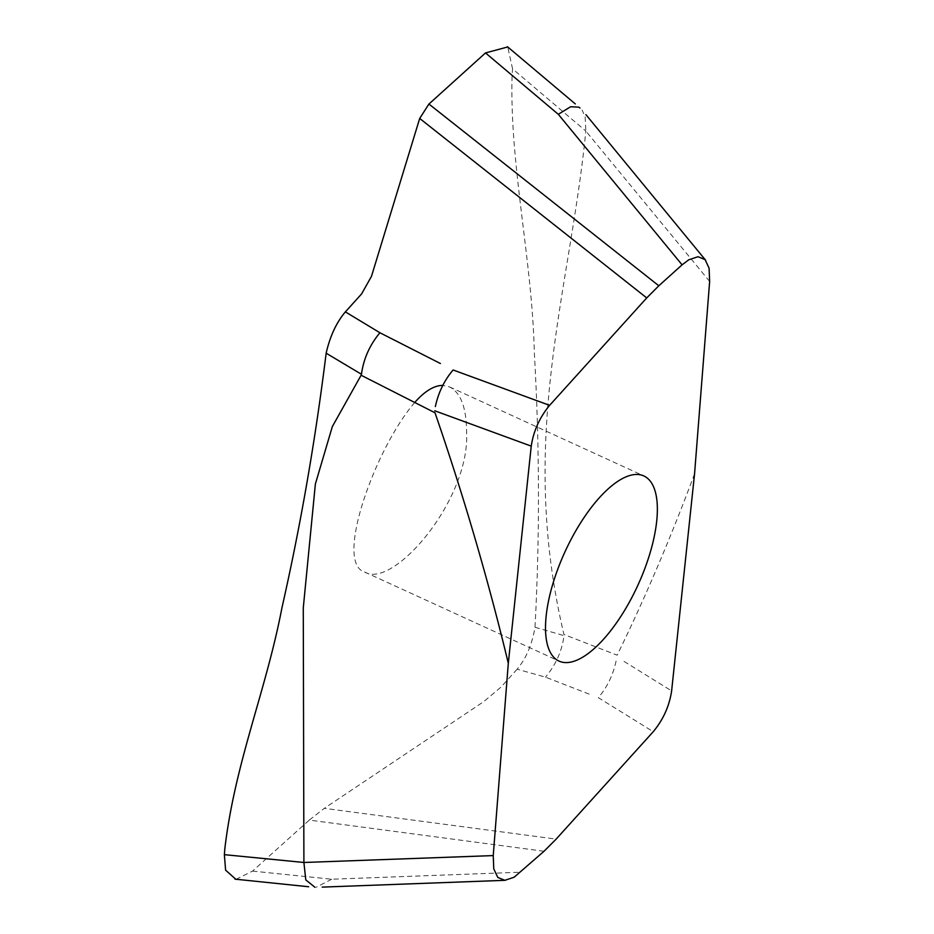 <?xml version="1.0" encoding="UTF-8"?>
<svg xmlns="http://www.w3.org/2000/svg" width="934" height="934" viewBox="0 0 934 934"><rect width="100%" height="100%" fill="white"/><g stroke="black" fill="none" stroke-linecap="round" stroke-linejoin="round"><path stroke-width="0.7" stroke-dasharray="4.67 3.5" d="M624.052 661.424L671.628 690.903M694.569 473.76C670.787 537.704 644.985 598.18 617.164 655.201L563.914 634.478C517.343 436.878 569.798 293.358 585.851 131.075L512.568 68.871L507.746 46.957M709.642 281.449L585.851 131.075L585.151 116.89L582.092 110.002M589.156 694.114L545.573 677.173L517.144 669.199C526.122 658.563 532.076 644.588 535.007 627.263C539.84 537.377 539.607 445.646 534.306 352.036C532.263 260.026 509.369 164.419 512.101 74.825L512.556 68.871M535.007 627.263L564.019 635.645C561.988 651.068 555.788 664.926 545.421 677.232M235.928 879.361L252.507 871.107L309.294 820.075L544.043 851.259M309.294 820.075L324.32 808.33L556.139 839.117M616.078 661.085C613.043 675.142 607.123 687.331 598.32 697.663L653.251 731.696M517.144 669.199L500.963 687.12L483.952 701.481L324.32 808.33M252.507 871.107L331.733 879.221L520.798 872.193M331.733 879.221L316.136 887.277M414.743 402.484C375.421 447.841 333.812 563.202 364.657 572.028C392.759 589.716 470.281 500.087 466.603 432.01C466.463 407.703 460.777 392.665 449.534 386.909L442.809 385.392M364.657 572.028L559.011 661.097M449.534 386.898L643.853 475.955"/><path stroke-width="1.4" d="M507.746 46.957L485.505 52.923L428.928 104.048L658.82 285.781L682.077 264.847L558.298 114.31L570.616 106.745L578.706 107.153L580.014 107.959M485.505 52.923L558.298 114.31M682.077 264.847L688.743 259.815L698.025 256.71L705.077 259.605L709.093 268.175L709.642 281.449L694.569 473.76L671.628 690.903C669.351 706.081 663.222 719.682 653.251 731.696L556.139 839.117L544.043 851.259L514.132 877.224L504.85 880.33L497.799 877.435L493.771 868.865L493.234 855.591L303.889 862.479L224.358 854.657L225.608 870.173L235.928 879.361M493.234 855.591L508.306 663.28C488.027 579.15 463.591 495.65 435.011 412.781L361.108 375.234L332.341 426.581L315.365 484.034L303.27 608.011L303.9 862.479L305.792 879.91L314.98 887.3M326.153 353.192L361.458 374.277C363.536 358.889 369.689 345.043 379.916 332.749L345.37 311.874C336.403 322.51 329.994 336.287 326.153 353.192M326.153 353.204C315.388 440.346 300.643 525.235 281.94 607.836C265.886 691.545 234.994 762.518 224.837 848.702L224.37 854.657M508.306 663.28L531.236 446.137L434.73 410.773M658.82 285.781L646.725 297.923L419.693 118.443L371.475 276.347L361.563 293.953L345.37 311.874M428.916 104.036L419.693 118.443M435.361 406.559C438.396 392.513 444.315 380.313 453.118 369.981L549.624 405.344C539.654 417.358 533.524 430.959 531.236 446.137M440.404 363.513L379.928 332.761M549.624 405.344L646.725 297.923M545.981 617.829A101.829 40.104 114.6 0 0 559.011 661.097A101.829 40.104 114.6 0 0 617.409 621.542A101.829 40.104 114.6 0 0 656.894 519.211A101.829 40.104 114.6 0 0 643.853 475.955A101.829 40.104 114.6 0 0 585.455 515.498A101.829 40.104 114.6 0 0 545.981 617.829M442.809 385.392C434.112 385.427 424.76 391.124 414.743 402.484M322.207 887.113L505.131 880.318M235.041 879.151L308.652 886.751M585.91 114.637L705.66 260.271M507.431 46.7L575.297 103.919"/></g></svg>
